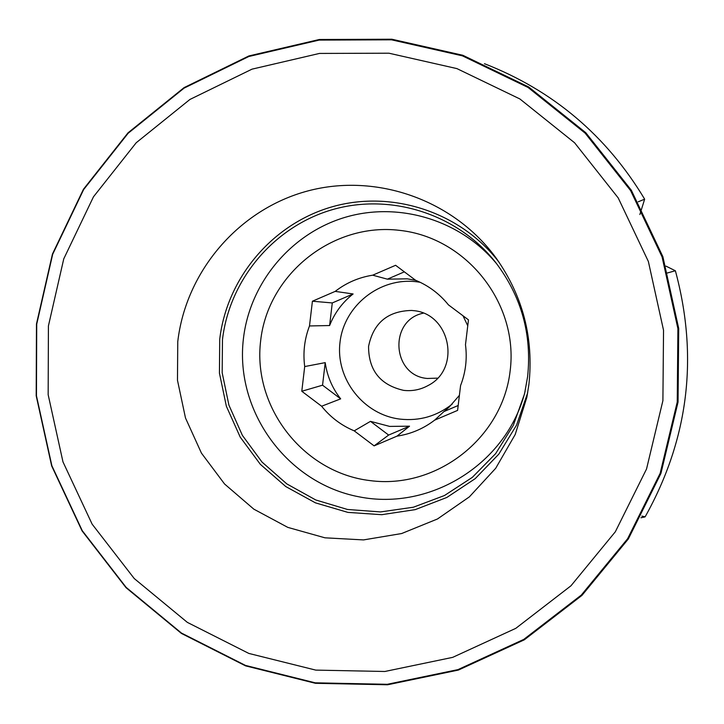 <?xml version="1.0" encoding="UTF-8"?>
<svg xmlns="http://www.w3.org/2000/svg" width="724" height="724" viewBox="0 0 724 724"><rect width="100%" height="100%" fill="white"/><g stroke="black" fill="none" stroke-linecap="round" stroke-linejoin="round"><path stroke-width="1.09" d="M678.053 402.046L660.931 473.433L628.314 538.991L581.951 595.399L524.312 639.817L458.382 670.071L387.566 684.777L315.447 683.302L245.581 665.863L181.416 633.428L126.03 587.68L82.084 530.909L51.657 465.894L36.2 395.811L36.462 324.035L52.454 254.052L83.459 189.245L128.03 132.827L184.077 87.622L248.893 55.947L319.32 39.503L391.856 39.223L462.835 55.277L528.62 86.943L585.788 132.709L631.346 190.267L662.876 256.685L678.714 328.524L678.053 402.046M498.963 262.115C460.699 212.277 392.689 189.779 332.778 206.621C272.848 223.445 226.92 277.618 219.725 339.284L219.435 373.113L226.359 406.227L240.205 437.097L260.314 464.301L285.781 486.564L315.429 502.845L347.891 512.384L381.675 514.692L415.187 509.642L446.853 497.451L475.188 478.664L498.818 454.138L516.61 425.024L527.706 392.707M177.76 341.656L177.47 380.236L185.489 417.983L201.435 453.115L224.567 483.994L253.807 509.144L287.79 527.38L324.94 537.814L363.493 539.914L401.621 533.543L437.486 518.972L469.369 496.872L495.705 468.274L515.189 434.536L526.864 397.295L528.918 384.353C533.823 338.235 522.945 296.225 496.284 258.296C454.057 199.996 376.516 172.574 307.745 190.964C238.938 209.299 185.932 271.111 177.76 341.656M527.615 376.643L524.547 393.829L513.334 425.323L495.641 453.622L472.292 477.397L444.427 495.542L413.35 507.225L380.525 511.931L347.484 509.47L315.773 499.976L286.831 483.913L261.988 462.039L242.386 435.368L228.911 405.132L222.168 372.724L222.476 339.619C229.508 279.346 274.197 226.34 332.669 209.571C391.114 192.783 457.677 214.168 495.623 262.414C521.361 296.261 532.022 334.334 527.615 376.643M497.171 264.414C461.242 220.304 399.404 201.272 345.312 217.272C291.211 233.273 250.006 282.505 243.454 338.407C234.522 411.069 287.084 483.324 359.113 496.836C430.961 511.216 507.171 463.224 525.108 391.376M641.853 516.094L645.147 516.818C688.578 439.079 698.66 357.068 675.392 270.803M665.944 266.106L675.356 270.758L667.157 273.038M638.188 201.806L644.641 199.191L639.862 214.503M434.617 420.164L457.595 410.399L460.573 385.566C465.677 372.389 467.306 358.778 465.478 344.742L468.464 319.863L448.428 304.858C439.549 293.853 428.599 285.645 415.567 280.251L395.603 265.292L372.706 275.183C358.814 277.392 346.316 282.785 335.194 291.383L353.104 293.962L332.28 302.94L329.601 325.538L309.492 325.954C304.469 339.085 302.867 352.615 304.704 366.561L325.212 362.634L322.551 385.195L340.669 398.861L321.61 406.227C330.397 417.205 341.266 425.413 354.217 430.852L370.471 421.35L388.643 435.061L409.531 426.183L396.969 436.156C410.87 434.038 423.413 428.708 434.617 420.164L443.93 411.567L458.183 405.503M462.989 315.764L467.749 325.773M459.405 395.331L449.052 407.223L443.93 411.567M409.531 426.183L389.675 426.409L370.471 421.35M420.11 282.269L416.581 281.763C379.892 277.156 344.081 305.555 340.018 342.244C335.411 378.851 363.538 414.87 400.191 419.133C419.567 421.187 436.907 416.173 452.238 404.083M404.354 271.844L387.376 279.165L407.259 278.831L415.82 280.351M423.259 313.184C388.462 320.189 391.992 375.865 427.377 378.471L437.549 378.136M403.63 390.363C412.327 391.349 420.517 389.72 428.183 385.476C461.45 368.715 450.31 313.221 413.142 310.605L411.675 310.451C387.729 310.958 373.358 322.958 368.561 346.434C368.607 370.398 380.299 385.041 403.63 390.363M369.973 480.591C436.491 489.524 502.51 438.219 510.149 370.869C518.791 303.646 466.727 237.617 399.757 230.377C332.895 222.141 267.971 273.98 260.667 340.633C252.368 407.178 303.329 472.654 369.973 480.591M340.669 398.861C332.28 388.164 327.13 376.091 325.212 362.634M329.601 325.538C334.606 312.904 342.443 302.379 353.104 293.962M387.376 279.165L372.706 275.183M354.217 430.852L374.109 445.875L396.969 436.156M304.704 366.561L301.79 391.259L321.61 406.227M335.194 291.383L312.415 301.22L309.492 325.954M388.643 435.061L374.109 445.875M332.28 302.94L312.415 301.22M322.551 385.195L301.79 391.259M48.418 325.927L48.164 394.707L62.97 461.867L92.138 524.158L134.257 578.557L187.344 622.378L248.83 653.428L315.764 670.107L384.851 671.483L452.672 657.365L515.787 628.351L570.965 585.797L615.337 531.769L646.541 468.989L662.903 400.644L663.537 330.262L648.369 261.491L618.196 197.905L574.594 142.782L519.877 98.953L456.907 68.599L388.942 53.205L319.483 53.431L252.015 69.151L189.914 99.46L136.212 142.746L93.487 196.783L63.757 258.857L48.418 325.927M677.239 402.037L660.161 473.306L627.599 538.765L581.309 595.074L523.76 639.41L457.948 669.628L387.25 684.307L315.239 682.832L245.499 665.428L181.434 633.048L126.139 587.372L82.265 530.692L51.884 465.785L36.453 395.82L36.716 324.162L52.68 254.278L83.631 189.588L128.139 133.261L184.086 88.129L248.803 56.508L319.112 40.091L391.53 39.82L462.392 55.839L528.067 87.459L585.137 133.144L630.613 190.611L662.089 256.92L677.908 328.642L677.239 402.037M644.631 199.127C606.495 135.632 553.1 90.491 484.456 63.694M640.948 517.76L644.849 516.945"/></g></svg>
